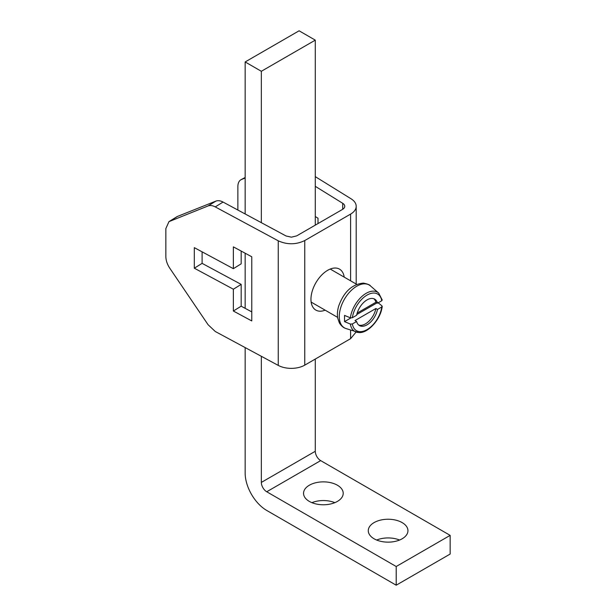 <?xml version="1.0" encoding="UTF-8"?>
<svg xmlns="http://www.w3.org/2000/svg" width="616" height="616" viewBox="0 0 616 616"><rect width="100%" height="100%" fill="white"/><g stroke="black" fill="none" stroke-linecap="round" stroke-linejoin="round"><path stroke-width="0.92" d="M377.508 309.432A15.261 8.809 -60 0 1 361.892 326.272A15.261 8.809 -60 0 1 359.436 325.564A15.261 8.809 -60 0 1 356.618 321.498L355.001 320.566L375.891 308.5L377.508 309.432L381.774 306.968L381.951 305.821L377.724 302.464M350.866 317.964L344.536 321.621L344.536 315.392L350.358 317.833A22.661 13.082 -60 0 1 373.835 291.152A22.661 13.082 -60 0 1 378.671 293.047L370.439 285.909C370.008 284.915 367.652 283.984 363.371 283.106C352.113 284.192 343.897 291.799 338.746 305.913C337.383 310.379 337.06 314.53 337.776 318.372L339.362 322.884C342.173 327.481 345.314 328.328 345.853 328.497A24.74 14.284 -60 0 1 342.211 303.626A24.74 14.284 -60 0 1 365.165 283.845A24.74 14.284 -60 0 1 370.439 285.909M376.969 302.895L356.772 314.553M356.618 321.498L352.352 323.962L350.358 324.062L344.536 321.621M352.352 323.962A21.152 12.212 -60 0 0 359.89 331.647A21.152 12.212 -60 0 0 381.774 306.968L381.951 305.821M375.891 308.5A15.261 8.809 -60 0 1 360.275 325.34A15.261 8.809 -60 0 1 358.666 325.025M350.358 317.833L352.352 317.733L356.618 315.269A15.261 8.809 -60 0 1 372.233 298.429A15.261 8.809 -60 0 1 374.69 299.137A15.261 8.809 -60 0 1 377.508 303.203L375.891 302.271L357.172 313.074M373.843 298.745A15.261 8.809 -60 0 1 375.891 302.271M352.352 317.733A21.152 12.212 -60 0 1 374.235 293.054A21.152 12.212 -60 0 1 381.774 300.739L377.508 303.203M381.774 300.739L381.951 299.592M315.284 186.325L342.696 203.295A7.631 4.404 0 0 1 344.752 206.298A7.631 4.404 0 0 1 344.744 206.375A7.631 4.404 0 0 1 342.511 209.417L296.666 235.89L291.406 237.175L286.07 235.99L223.054 202.063A15.261 9.109 -121.8 0 0 215.885 201.116L177.639 216.355A15.261 9.109 -121.8 0 0 176.784 216.786L168.976 221.621L165.85 228.582L165.85 256.603C165.92 260.483 167.252 264.38 169.839 268.299L208.077 324.709L215.254 331.485L278.263 365.411L278.263 240.825C287.218 244.829 296.05 244.737 304.758 240.556L350.604 214.091A19.073 11.011 0 0 0 356.194 206.298A19.073 11.011 0 0 0 351.066 198.791L315.284 176.638M278.263 365.411A19.073 11.011 180 0 0 304.758 365.142L350.604 338.669L356.087 332.032M278.263 240.825L215.254 206.899C212.551 205.475 210.164 205.159 208.077 205.952L168.976 221.621M194.31 268.191L233.364 289.22L233.364 311.026L251.775 320.936L251.775 256.78L233.364 246.862L233.364 268.668L194.31 247.64L194.31 268.191L202.11 263.363L202.11 251.836M233.364 268.668L241.172 263.833L241.172 251.066M233.364 311.026L241.172 306.19L241.172 284.392L202.11 263.363M251.775 311.904L241.172 306.19M233.364 289.22L241.172 284.392M245.153 178.062L241.588 179.433A15.261 8.493 61.7 0 0 241.049 179.687A15.261 8.493 61.7 0 0 237.868 186.679L237.868 210.041M318.002 223.57L318.002 218.218L315.284 216.532M396.203 585.2L396.203 566.512L450.15 535.366L450.15 554.053L396.203 585.2L266.728 510.448A30.515 17.618 60 0 1 245.153 473.073L245.153 347.578M334.842 502.664A19.835 11.45 0 0 0 311.904 502.664M399.576 540.039A19.835 11.45 0 0 0 376.638 540.039M396.203 566.512L266.728 491.76A7.631 4.404 60 0 1 261.338 482.42L261.338 356.294M261.338 222.676L261.338 71.287L245.153 61.947L245.153 213.96M245.153 253.207L245.153 308.339M245.153 61.947L299.099 30.8L315.284 40.14L315.284 225.14M450.15 535.366L320.674 460.614A7.631 4.404 60 0 1 315.284 451.274L315.284 359.066M309.348 485.223A19.835 11.45 -0 0 0 303.542 493.324A19.835 11.45 -0 0 0 315.785 503.903A19.835 11.45 -0 0 0 337.399 501.416A19.835 11.45 -0 0 0 343.212 493.324A19.835 11.45 -0 0 0 330.961 482.736A19.835 11.45 -0 0 0 309.348 485.223M374.081 522.599A19.835 11.45 -0 0 0 368.276 530.692A19.835 11.45 -0 0 0 380.519 541.272A19.835 11.45 -0 0 0 402.132 538.792A19.835 11.45 -0 0 0 407.946 530.692A19.835 11.45 -0 0 0 395.703 520.112A19.835 11.45 -0 0 0 374.081 522.599M261.338 71.287L315.284 40.14M358.474 332.501A22.661 13.082 -60 0 1 356.148 332.055A22.661 13.082 -60 0 1 350.358 324.062M304.758 365.142L304.758 240.556M350.604 214.091L350.604 280.827M350.604 330.137L350.604 338.669M223.054 202.063L215.254 206.899M215.885 201.116L208.077 205.952M241.588 179.433L245.153 177.516M344.213 277.131A23.647 13.652 120 0 0 319.666 277.3A23.647 13.652 120 0 0 311.211 302.464A23.647 13.652 120 0 0 325.14 310.171M177.639 216.355L169.839 221.19M342.696 203.295L342.696 209.309M266.728 491.76L320.674 460.614M261.338 482.42L315.284 451.274M345.853 328.497L358.735 332.548C367.929 333.633 380.796 319.281 382.228 306.406M356.679 284.33L330.23 269.061M337.606 317.363L311.157 302.094M378.671 293.047L382.228 300.023M356.194 206.298L356.194 284.053M241.049 179.687L245.153 177.477"/></g></svg>
